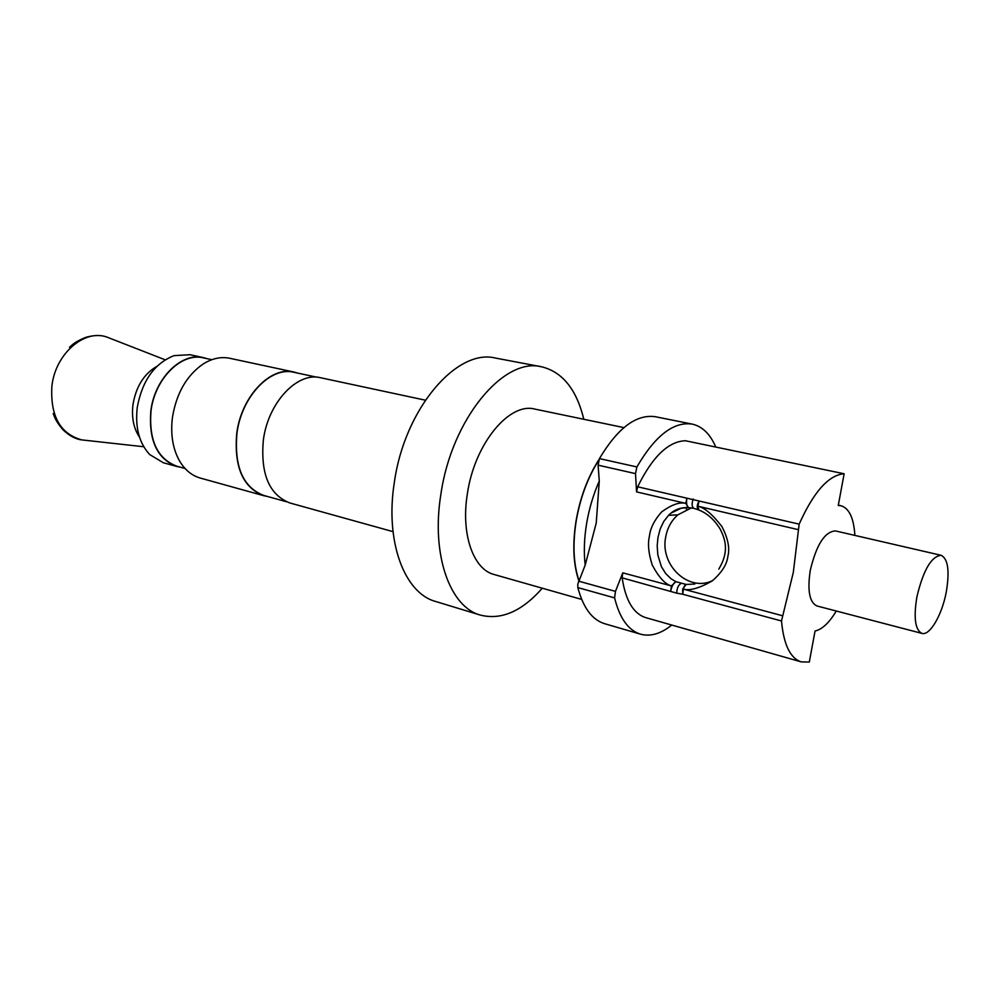 <?xml version="1.0" encoding="UTF-8"?>
<svg xmlns="http://www.w3.org/2000/svg" width="998" height="998" viewBox="0 0 998 998"><rect width="100%" height="100%" fill="white"/><g stroke="black" fill="none" stroke-linecap="round" stroke-linejoin="round"><path stroke-width="1.5" d="M599.436 458.593L636.886 466.952L635.514 473.626L598.101 465.168L599.436 458.593C617.812 427.855 636.499 413.908 655.511 416.752L692.238 424.113C702.343 426.396 710.202 434.055 715.803 447.067M578.678 581.173L615.467 591.365L614.593 597.889L577.842 587.597L577.792 584.092L585.19 565.105L596.243 523.014L599.274 481.061L598.101 465.168M294.036 372.054L229.765 358.282C220.995 356.486 212.112 358.394 203.13 364.008C186.688 375.448 176.471 393.187 172.467 417.226C170.396 434.043 172.691 448.514 179.366 460.639C184.73 469.784 191.703 475.597 200.311 478.067L263.647 495.669C242.876 487.573 233.906 466.802 236.751 433.357C241.354 396.281 270.695 365.867 294.036 372.054L297.691 373.09M694.795 584.042L686.2 584.441L675.895 581.697L671.055 578.765L665.691 573.551L661.362 566.565L657.844 555L657.183 545.719L657.969 537.485L660.214 528.928L663.732 521.505L668.56 515.305C673.825 509.841 680.449 507.271 688.445 507.583L685.776 503.379C679.576 501.832 671.529 504.689 661.599 511.937C654.439 520.045 650.397 528.042 649.461 535.938L649.399 536.325C647.602 543.985 648.55 553.553 652.243 565.018C658.855 577.38 665.242 584.341 671.405 585.913L675.895 581.697C673.475 583.044 671.766 586.15 670.743 591.003L671.405 585.913L622.764 572.84L615.467 591.365M691.439 507.882L677.817 514.868C671.405 520.594 667.363 527.954 665.716 536.961C659.703 565.055 688.62 592.587 712.722 580.549M941.126 555.3L835.463 530.924C824.747 531.622 816.352 544.783 810.264 570.432C807.232 590.629 809.49 602.48 817.013 605.986L921.927 633.393C929.812 635.988 942.062 614.855 946.266 592.051C949.772 571.031 948.063 558.78 941.126 555.3C931.334 556.323 923.262 570.195 916.888 596.891C913.494 617.862 915.166 630.025 921.927 633.393M578.84 580.811C573.289 564.406 572.353 544.434 576.058 520.881C580.15 497.453 587.797 477.019 598.975 459.554M581.659 599.411L494.11 574.511C473.214 569.384 460.689 533.768 467.413 493.523C474.561 443.873 509.205 402.082 534.791 409.08L623.9 427.606M542.276 588.209C521.966 611.325 501.358 620.294 480.475 615.117C449.861 607.108 430.974 554.476 440.916 494.085C451.583 419.197 503.666 356.885 541.527 366.777C562.435 371.88 576.532 389.382 583.818 419.272M480.475 615.117L435.652 601.482C404.452 593.261 384.816 541.365 394.372 482.221C404.527 408.843 456.847 348.102 495.507 358.07L541.527 366.777M393 531.635L289.832 502.955C269.198 494.871 260.378 473.888 263.36 440.018C268.113 402.481 297.429 371.58 320.608 377.743L425.323 400.173M286.276 501.695L263.721 495.432C243.025 487.361 234.093 466.677 236.938 433.357C241.516 396.431 270.732 366.141 293.998 372.304L316.877 377.207M185.054 468.486L176.883 466.228C157.397 458.806 148.777 440.392 150.997 411.014C154.802 378.529 181.636 352.144 203.517 357.895L211.813 359.692M180.438 467.214L176.808 466.465C157.235 459.005 148.577 440.517 150.823 411.014C154.628 378.379 181.586 351.882 203.555 357.658L207.122 358.681M176.808 466.465L163.373 462.76L149.7 454.564C139.209 443.187 135.054 427.531 137.225 407.608C142.128 380.799 154.391 363.472 174.026 355.637L189.932 354.702L203.555 357.658M139.545 437.249C133.645 428.416 131.462 417.551 132.971 404.614C136.027 386.575 144.036 373.788 156.998 366.266M578.965 580.524C573.451 564.194 572.54 544.309 576.22 520.881C580.25 497.84 587.722 477.668 598.663 460.365M585.19 565.105C583.693 552.306 584.167 538.433 586.624 523.488C589.157 508.543 593.386 494.397 599.274 481.061M635.514 473.626L636.562 491.889L637.672 486.799C652.442 456.697 668.373 441.353 685.464 440.754L844.133 473.763C828.714 474.973 813.732 491.764 799.161 524.15L793.31 572.39L781.496 620.981C783.704 644.696 790.291 658.331 801.257 661.886L809.303 662.048L815.042 631.023C822.177 629.426 829.251 622.764 836.274 611.013M671.779 625.047C660.888 633.792 650.484 636.836 640.579 634.192L604.626 623.7C592.126 619.82 583.194 607.794 577.842 587.597M640.579 634.192C628.341 630.399 619.683 618.298 614.593 597.889M782.257 615.679L683.405 589.132C689.755 590.928 699.311 588.234 712.073 581.036C721.616 572.815 726.881 564.606 727.866 556.422L727.941 556.011C729.925 548.064 727.941 538.296 721.978 526.67C712.435 514.344 704.413 507.533 697.926 506.223L698.862 510.04C707.145 513.246 714.256 519.584 720.169 529.077C723.587 535.826 725.334 541.714 725.409 546.729C725.758 553.765 723.55 561.225 718.785 569.11M801.257 661.886L645.768 617.65C633.443 613.72 625.571 600.459 622.153 577.854L622.764 572.84M854.874 535.402C853.789 518.099 849.161 508.207 840.977 505.736L838.258 505.499L844.133 473.763M636.886 466.952C655.175 435.652 673.625 421.368 692.238 424.113M781.496 620.981L682.744 594.247L682.657 589.045L686.2 584.441C685.04 584.504 684.117 586.076 683.405 589.132L682.744 594.247L676.794 593.161L622.153 577.854M694.196 508.381L688.533 507.608C686.661 506.31 686.125 503.167 686.911 498.189L799.161 524.15M698.65 509.953C696.616 508.182 696.754 505.188 699.062 500.996L697.926 506.223L797.963 529.576M688.832 507.62L689.456 507.658M688.508 507.595L681.197 508.207L671.043 513.097L668.56 515.305L677.817 514.868M686.649 507.533L686.412 509.504M267.364 496.443L263.647 495.669M110.329 338.409L107.11 337.162C84.518 328.641 55.339 353.729 51.884 386.201C50.199 416.004 60.192 433.905 81.848 439.906L85.279 440.28M636.562 491.889L685.776 503.379L686.911 498.189L637.672 486.799M676.794 593.161C676.856 588.209 678.278 584.99 681.073 583.506M698.338 509.816L693.86 508.344C691.789 506.772 691.577 503.666 693.223 499.025M69.498 347.242C72.43 344.809 74.488 341.94 85.803 337.349C94.299 334.979 101.397 334.904 107.11 337.162L165.144 359.804M838.32 505.15L840.977 505.736M143.774 446.742L81.848 439.906C75.748 439.245 69.486 435.901 63.061 429.851C55.164 420.545 54.678 417.039 53.206 413.534"/></g></svg>
